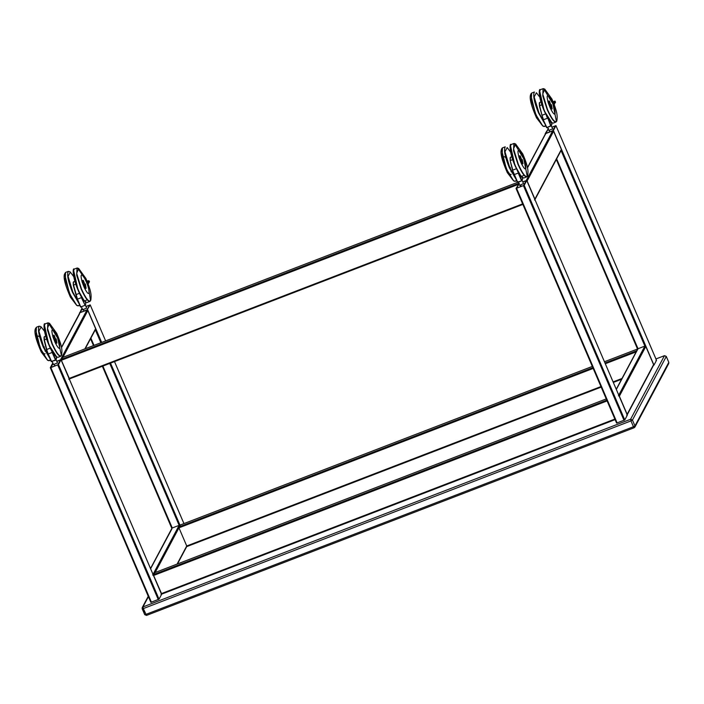<?xml version="1.0" encoding="UTF-8"?>
<svg xmlns="http://www.w3.org/2000/svg" width="704" height="704" viewBox="0 0 704 704"><rect width="100%" height="100%" fill="white"/><g stroke="black" fill="none" stroke-linecap="round" stroke-linejoin="round"><path stroke-width="1.06" d="M79.622 313.227L82.034 308.07M79.482 312.866L86.909 310.147L79.482 312.866M85.941 306.434L90.209 304.92L86.909 310.147L87.842 310.543L95.621 328.689L95.242 329.586M89.646 305.008L90.209 304.92L105.626 340.903L90.209 304.894M85.985 306.548L89.558 305.175L87.094 309.804L80.142 312.611L82.227 308.686M83.53 309.769L84.093 311.089M656.524 360.29L555.949 125.646L656.515 360.316L655.952 360.404L656.515 360.316L653.963 365.121L553.397 130.478L555.949 125.682L552.006 127.063M653.963 365.121L653.215 365.543L653.594 364.637L645.814 346.491L644.882 346.095L561.07 150.542M553.397 130.478L545.785 133.54L552.649 130.9L553.582 131.296L561.361 149.442L560.982 150.348M555.949 125.682L555.386 125.761M548.522 128.401L545.222 133.619L545.785 133.54L545.406 134.438M545.222 133.619L545.785 133.54L527.498 167.886M548.434 128.568L545.97 133.197L546.533 133.118L552.737 130.724L555.298 125.928L552.05 127.178M545.987 133.25L546.533 133.118M549.243 130.469L549.833 131.842M69.494 378.91L522.87 204.424L69.511 378.893L61.371 360.272L518.936 184.166L518.76 183.33L61.178 359.445L62.137 357.65L62.506 358.125L62.137 357.65L517.519 182.389M69.511 378.893L69.142 378.418L522.632 203.887M61.371 360.272L61.178 359.445M52.853 362.894L50.292 367.69L50.855 367.611L58.467 364.549L61.019 359.744L56.751 361.258L60.456 359.832L61.389 360.228M69.168 378.374L68.79 379.271M79.666 313.685L61.503 347.618M534.53 200.024L534.908 199.126L527.129 180.981L526.196 180.585L522.817 181.887L526.196 180.585L552.649 130.9M53.53 364.54L57.473 362.938L55.977 359.454M80.37 294.967L85.114 305.281L85.826 303.943L85.114 305.281L80.538 307.041L77.167 299.2L80.538 307.041L85.114 305.281L81.374 297.634L77.449 299.138L80.678 306.68M88.264 283.914L89.496 281.6L88.326 280.667L87.085 281.142L88.194 280.729L87.129 282.726L88.185 283.95M82.72 309.716L86.654 308.114L85.298 304.938M88.959 293.19C89.329 289.529 87.754 284.302 84.234 277.499C80.925 273.073 80.238 274.604 82.157 282.11L84.251 287.549C86.706 292.442 88.273 294.316 88.959 293.19M78.698 268.479L77 268.039L76.701 275.343L81.154 289.027C85.51 298.628 88.59 302.606 90.376 300.951L90.825 299.983C91.414 295.689 91.573 291.878 85.897 278.494L78.698 268.479L76.674 273.346L81.435 288.886C85.765 298.408 88.81 302.342 90.587 300.705L88.502 287.936M85.052 278.969L77.59 268.022M86.117 288.244L83.433 280.606C80.916 278.318 85.202 289.907 86.117 288.244L85.351 284.002M73.647 276.373L69.951 271.744L68.341 271.366L65.569 272.43L65.27 279.743L69.722 293.427C74.087 303.028 77.158 306.997 78.945 305.342M79.79 305.325L78.434 305.853L76.727 305.404L70.418 297.167C65.058 284.926 63.122 277.174 64.61 273.9L69.476 293.489L76.727 305.404L77.836 305.862M59.77 348.014C60.139 344.353 58.564 339.126 55.044 332.323C51.735 327.897 51.049 329.428 52.976 336.934L55.062 342.373C57.517 347.266 59.092 349.14 59.77 348.014M49.518 323.303L47.81 322.863L47.511 330.167L51.964 343.851C56.32 353.452 59.4 357.43 61.186 355.775L61.635 354.807C62.225 350.513 62.392 346.702 56.707 333.309L49.518 323.303L47.485 328.17L52.254 343.71C56.575 353.232 59.62 357.166 61.398 355.529L57.666 338.087L48.409 322.846M56.927 343.068L54.243 335.43C51.735 333.142 56.012 344.731 56.927 343.068L56.162 338.826M44.458 331.197L40.762 326.568L39.16 326.19L36.388 327.254L36.08 334.567L40.533 348.251C44.898 357.852 47.969 361.821 49.764 360.166M50.609 360.149L49.245 360.677L47.546 360.228L41.228 351.991C35.878 339.75 33.942 331.998 35.42 328.724L40.286 348.313L47.546 360.228L48.655 360.686M45.179 351.217L44.088 346.597M39.706 336.996C36.115 334.092 36.362 337.85 40.471 348.269M41.193 349.738C43.27 353.408 44.554 354.719 45.065 353.672M511.245 171.846L510.154 167.226M505.771 157.626C502.181 154.722 502.436 158.479 506.537 168.898M507.258 170.368C509.335 174.038 510.629 175.349 511.13 174.302M502.005 148.28L501.486 149.354L506.352 168.942L513.612 180.858L514.721 181.315M516.006 179.23L509.37 167.807C504.962 156.948 503.58 149.952 505.226 146.819L502.454 147.884L502.146 155.197L506.598 168.881C510.963 178.482 514.034 182.45 515.83 180.796M515.583 143.933L513.55 148.799L518.32 164.34C522.641 173.853 525.686 177.795 527.463 176.158L527.701 175.437C528.299 171.142 528.458 167.332 522.773 153.938L515.583 143.933L513.876 143.493L513.577 150.797L518.03 164.481C522.386 174.082 525.466 178.05 527.252 176.405L523.732 158.717L514.474 143.475M527.701 175.437L526.742 176.906L523.97 177.971C521.488 177.417 518.584 173.272 515.258 165.546C510.849 154.686 509.467 147.69 511.104 144.558C509.529 142.657 509.071 152.187 514.976 165.598C521.25 178.895 522.491 177.839 523.97 177.971M525.835 168.643C526.205 164.982 524.63 159.746 521.11 152.953C517.801 148.526 517.114 150.058 519.042 157.564L521.136 163.002C523.591 167.895 525.158 169.77 525.835 168.643M522.993 163.689L520.309 156.059C517.801 153.771 522.078 165.361 522.993 163.689L522.227 159.456M531.194 93.456L530.675 94.53L535.542 114.118L542.802 126.034L543.902 126.491M545.195 124.406L538.56 112.983C534.151 102.124 532.77 95.128 534.406 91.995L531.643 93.06L531.335 100.373L535.788 114.057C540.153 123.658 543.224 127.626 545.01 125.972M544.764 89.109L542.74 93.975L547.501 109.516C551.83 119.029 554.875 122.971 556.653 121.334L556.89 120.613C557.48 116.318 557.647 112.508 551.962 99.114L544.764 89.109L543.066 88.669L542.766 95.973L547.219 109.657C551.575 119.258 554.655 123.226 556.442 121.581L552.922 103.893L543.664 88.651M556.89 120.613L555.922 122.082L553.15 123.147C550.669 122.593 547.765 118.448 544.447 110.722C540.038 99.862 538.648 92.866 540.294 89.734C538.718 87.833 538.261 97.363 544.157 110.774C550.44 124.071 551.681 123.015 553.15 123.147M555.025 113.819C555.394 110.158 553.819 104.922 550.299 98.129C546.99 93.702 546.304 95.234 548.222 102.74L550.317 108.178C552.772 113.071 554.347 114.946 555.025 113.819M552.182 108.865L549.498 101.235C546.982 98.947 551.267 110.537 552.182 108.865L551.417 104.632M551.452 122.707L551.901 124.546L551.179 125.91L550.669 125.796L551.179 125.91L551.892 124.564L551.434 122.69M554.937 101.086L553.15 101.772L554.91 101.103L555.562 102.23L553.749 104.782M546.603 127.67L550.669 125.796L547.809 118.052L551.179 125.91L546.603 127.67L543.233 119.821L546.603 127.67L551.162 125.919M555.28 101.587L554.91 101.103L553.854 103.101L554.409 104.394M553.194 103.488L553.854 103.101M551.223 125.831L552.71 128.832L548.777 130.434L547.422 127.274M522.262 177.531L522.632 179.027L521.84 180.699L517.73 182.38L521.664 180.858L522.412 179.274M522.042 180.083L523.521 183.656L519.587 185.258L518.091 181.773M637.639 349.633L638.018 348.735L644.882 346.095L618.429 395.78L619.362 396.176L627.141 414.322L626.762 415.228L627.326 415.14L624.774 419.945L616.607 423.086L516.032 188.443L519.332 183.225M153.622 575.423L152.689 575.027L179.142 525.342L172.278 527.982L102.881 366.062M150.867 602.334L50.292 367.69L50.855 367.611L151.43 602.254L150.867 602.334L159.034 599.183L161.586 594.387L161.022 594.466L161.401 593.569M171.899 528.88L150.594 568.709M180.074 525.738L179.142 525.342L109.745 363.422M154.396 572.827L606.232 398.93L154.37 572.845L154.739 573.32L154.37 572.845L153.41 574.649L153.604 575.467L161.744 594.088L161.383 593.613L614.874 419.082M626.762 415.228L627.326 415.14L526.759 180.506L524.207 185.302L516.032 188.443L516.595 188.364L617.162 423.007L616.607 423.086L516.032 188.478M526.759 180.506L526.196 180.585L526.759 180.506L627.334 415.114M522.87 182.002L526.108 180.752L523.556 185.548L516.692 188.197L519.156 183.568M86.909 310.147L60.456 359.832L61.019 359.744L161.586 594.387L161.022 594.466M53.038 363.51L50.952 367.435L57.816 364.795L60.28 360.175L56.804 361.372M60.28 360.175L59.717 360.254L59.946 360.791M54.903 365.913L54.34 364.593M177.1 564.089L186.736 545.987L178.957 527.833L179.731 525.219L180.101 525.694L179.731 525.219L592.302 366.432L179.749 525.202M636.522 351.736L637.296 349.114L637.666 349.598L637.296 349.114L604.463 361.75M186.736 545.987L187.106 546.462L601.172 387.112L187.106 546.462L186.736 545.987L600.934 386.575M668.747 363.51L668.8 362.278L666.301 356.444L632.447 420.059L630.59 419.267L664.47 355.67L655.943 358.952L664.426 355.705L666.292 356.506L668.791 362.331L634.955 425.894L633.459 426.747L145.825 614.416L144.698 614.574L142.243 607.57L142.19 608.802L143.326 608.582L146.52 615.41L634.163 427.733L634.955 425.894L632.447 420.059L630.96 420.913L633.459 426.747L634.198 427.698L634.911 427.073L668.747 363.51L668.747 362.243M664.532 355.67L666.248 356.4M148.254 596.279L142.243 607.57L142.947 606.945L143.326 608.582L630.96 420.913L630.59 419.267L142.947 606.945L148.421 596.675M634.163 427.733L146.564 615.366M142.19 608.802L144.698 614.574M171.864 528.405L102.37 366.265M90.561 338.747L93.482 345.576L90.57 338.73M94.01 345.374L90.895 338.105M100.874 342.725L95.33 329.789M179.969 525.114L110.537 363.114M101.666 342.426L87.657 309.725M183.929 523.591L114.497 361.592M616.334 389.462L638.018 348.735L556.635 158.858M637.604 349.158L556.31 159.482L637.595 349.184M84.867 348.894L95.621 328.689M62.929 357.333L87.842 310.543M527.129 180.981L553.582 131.296M534.908 199.126L561.361 149.442M56.54 358.362L55.598 360.228L51.207 361.539L55.774 360.078L56.566 358.406L56.197 356.902L56.355 358.811M55.414 359.99L51.207 361.539L47.978 354.024L51.674 361.742L48.259 353.962L52.184 352.458L55.598 360.228M51.181 349.791L55.783 359.779M44.158 340.173L47.978 354.006L46.737 349.492L50.653 347.978M44.035 337.181L44.141 340.094M46.622 339.029L44.361 339.9L44.317 336.67L44.141 340.138L46.517 349.73L48.259 353.962M44.361 339.9L46.737 349.492M85.826 303.943L85.369 302.069M75.812 284.205L73.55 285.076L77.449 299.138M73.506 281.846L73.348 285.349L77.167 299.182L73.33 285.314L73.506 281.846L74.888 281.318M73.225 282.357L73.33 285.27M79.842 293.154L75.918 294.668M89.214 280.958L87.938 283.29M81.435 306.698L84.99 305.334M85.158 305.202L85.298 304.753M77 268.039L74.228 269.104C72.582 272.237 73.973 279.233 78.382 290.092C81.699 297.818 84.603 301.963 87.085 302.518L89.857 301.453L90.825 299.983M73.55 270.01L78.1 290.136L84.401 301.127L87.498 299.649M74.078 277.13L70.321 272.096L68.086 276.294L72.864 292.142L78.54 302.412M68.341 271.366C66.704 274.498 68.086 281.503 72.494 292.362L79.13 303.776M47.81 322.863L45.038 323.928C43.402 327.061 44.783 334.057 49.192 344.916C52.518 352.642 55.422 356.787 57.904 357.342L60.676 356.277L61.635 354.807M44.361 324.834L48.91 344.96L56.786 357.122M44.466 331.232L41.14 326.92L38.905 331.118L43.683 346.966L49.359 357.236M39.16 326.19C37.514 329.322 38.896 336.327 43.305 347.178L49.94 358.6M510.954 152.583L507.206 147.55L504.97 151.747L509.749 167.596L515.425 177.866M510.426 145.464L514.976 165.59L521.277 176.581L524.374 175.102M539.722 97.038L536.386 92.726L534.16 96.923L538.93 112.772L544.614 123.042M539.616 90.64L544.166 110.766L552.042 122.927M540.954 101.948L539.572 102.476L539.616 105.706L541.878 104.834M539.29 102.986L539.396 105.899M539.414 105.978L543.233 119.812L546.744 127.31M539.616 105.706L541.992 115.298L545.908 113.784M539.572 102.476L539.396 105.943L543.233 119.821L547.439 118.263L546.436 115.597M541.992 115.298L543.514 119.768M551.056 125.963L547.501 127.327M521.664 180.858L517.273 182.169L514.043 174.636L518.25 173.087L521.479 180.62M510.224 160.802L512.802 170.122L510.224 160.802L510.382 157.3L510.206 160.767L512.582 170.359L517.73 182.38L514.325 174.592M510.101 157.81L510.206 160.723M522.606 178.992L522.254 177.514M517.246 170.421L521.849 180.409M512.802 170.122L516.718 168.608M510.426 160.53L512.688 159.658M619.362 396.176L645.814 346.491M627.141 414.322L653.594 364.637M155.162 572.528L178.957 527.833L593.155 368.43M615.094 419.61L161.744 594.088M606.76 400.171L153.41 574.649M607.094 400.937L153.604 575.467M624.774 419.945L524.207 185.302M624.026 420.367L523.459 185.724M520.74 185.117L521.303 186.419M519.904 185.319L520.502 186.727M158.286 599.614L57.719 364.971M159.034 599.183L58.467 364.549M622.002 378.47L613.096 381.894M636.161 351.877L605.317 363.748M621.588 379.245L613.325 382.43L621.579 379.262M636.337 350.918L604.991 362.982M592.83 367.664L178.772 527.014M144.69 614.636L146.52 615.41M171.855 528.422L102.353 366.265M114.514 361.592L183.946 523.582M62.163 357.632L517.502 182.389M61.45 347.354L79.693 313.095M85.228 348.753L95.594 329.278M534.89 199.716L561.334 150.031M545.433 133.848L527.454 167.622M44.317 336.67L45.698 336.142M52.026 361.143L53.522 364.628M85.835 303.917L85.386 302.078M85.096 305.29L80.529 307.05M81.356 306.645L82.711 309.804M82.157 282.11L84.251 287.549M87.085 302.518C84.216 301.981 81.215 297.854 78.091 290.154C72.195 276.742 72.653 267.203 74.228 269.104M64.61 273.9L65.569 272.43M52.976 336.934L55.062 342.373M57.904 357.342C55.026 356.805 52.026 352.678 48.91 344.978C43.006 331.566 43.463 322.027 45.038 323.928M35.42 328.724L36.388 327.254M516.674 180.778L515.31 181.298L513.612 180.858L507.294 172.612C501.943 160.38 500.007 152.627 501.486 149.354L502.454 147.884M513.876 143.493L511.104 144.558M519.042 157.564L521.136 163.002M545.855 125.954L544.5 126.474L542.802 126.034L536.483 117.788C531.124 105.556 529.188 97.803 530.675 94.53L531.643 93.06M543.066 88.669L540.294 89.734M548.222 102.74L550.317 108.178M510.382 157.3L511.764 156.772M627.123 414.911L653.567 365.226M616.255 389.268L637.666 349.052M150.515 568.515L171.926 528.29M186.877 546.269L177.47 563.948M161.726 594.114L615.102 419.628M150.858 602.36L50.292 367.717M161.594 594.361L61.028 359.718M637.314 349.096L604.454 361.742"/></g></svg>
